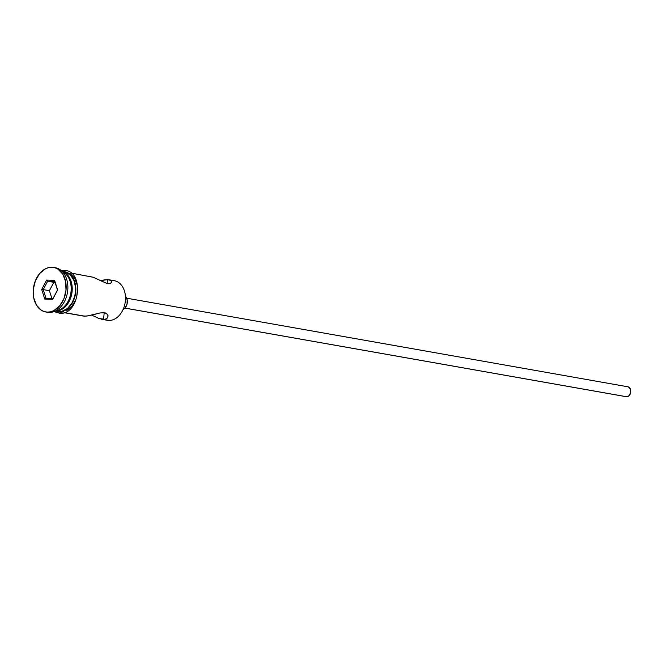 <?xml version="1.0" encoding="UTF-8"?>
<svg xmlns="http://www.w3.org/2000/svg" width="664" height="664" viewBox="0 0 664 664"><rect width="100%" height="100%" fill="white"/><g stroke="black" fill="none" stroke-linecap="round" stroke-linejoin="round"><path stroke-width="1" d="M112.838 280.557A20.103 14.459 100 0 1 125.371 300.941A20.103 14.459 100 0 1 108.855 320.455A20.103 14.459 -80 0 0 125.247 301.987A20.103 14.459 -80 0 0 114.349 280.714L108.913 279.752L111.336 281.046L111.27 282.69L109.236 283.777L107.51 283.711L93.209 277.262L71.131 273.078M124.957 308.104L626.268 396.707A5.021 3.619 -80 0 0 626.642 396.748L124.973 308.079L626.642 396.748A5.021 3.619 -80 0 0 630.742 392.133A5.021 3.619 -80 0 0 628.019 386.813L126.7 298.202M123.097 309.499A7.536 5.42 -80 0 0 127.189 303.398A7.536 5.42 -80 0 0 125.438 296.26L127.164 299.738L127.048 304.07L125.172 307.855L123.097 309.499M109.311 279.834L105.285 279.718L100.098 280.714L107.51 279.619L107.112 283.628L107.51 279.619L110.597 280.341M108.099 316.081L107.41 314.263L104.613 312.678L100.04 312.96L89.383 315.682L84.627 316.172L64.35 312.586L84.627 316.172L82.826 315.956L86.859 316.072L100.04 312.96L104.613 312.678L106.29 313.275L108 315.458L107.668 317.832L105.368 319.342L98.928 318.521L91.433 314.968L98.928 318.521L108.855 320.455L103.534 319.508L104.215 312.619L103.534 319.508L106.763 318.753M62.623 271.925A20.103 14.459 100 0 1 70.774 293.422A20.103 14.459 100 0 1 55.743 310.827A20.103 14.459 -80 0 0 70.774 293.422A20.103 14.459 -80 0 0 62.623 271.925M54.456 267.609A22.609 16.268 100 0 1 67.662 291.056A22.609 16.268 100 0 1 49.144 312.437A22.609 16.268 -80 0 0 67.587 291.654A22.609 16.268 -80 0 0 55.32 267.725A22.609 16.268 -80 0 0 54.456 267.609M90.802 276.564L88.611 276.274L93.209 277.262L98.247 279.519M62.25 271.501L63.022 271.501A1.253 0.871 -88.3 0 1 63.91 270.397A1.253 0.871 91.7 0 0 63.022 271.501A20.352 14.641 100 0 1 75.713 292.135A20.352 14.641 100 0 1 58.988 311.897L57.511 311.491A20.103 14.459 -80 0 0 59.013 311.648L55.577 311.034L61.287 309.681L66.433 305.498L70.226 299.124L72.094 291.521L71.754 283.86L70.757 280.366L67.296 274.747L62.316 271.593A20.103 14.459 100 0 1 71.837 293.447A20.103 14.459 100 0 1 55.577 311.034L59.013 311.648A20.103 14.459 -80 0 0 75.405 293.173A20.103 14.459 -80 0 0 64.508 271.9A20.103 14.459 -80 0 0 62.997 271.75M47.426 312.13L49.144 312.437L47.426 312.13L50.655 311.798L53.85 310.611L59.635 305.905L63.902 298.734L66.002 290.176L65.62 281.553L62.806 274.166L57.984 269.144L55.046 267.775L51.908 267.252A22.609 16.268 100 0 1 53.601 267.426A22.609 16.268 100 0 1 65.869 291.355A22.609 16.268 100 0 1 47.426 312.13A22.609 16.268 100 0 1 45.725 311.956A22.609 16.268 100 0 1 33.466 288.027A22.609 16.268 100 0 1 51.908 267.252L48.671 267.584L45.484 268.771L39.691 273.477L35.424 280.656L33.325 289.205L33.706 297.829L36.528 305.216L41.342 310.237L44.28 311.607L47.426 312.13M58.988 311.897A1.253 0.871 91.7 0 0 59.826 313.3A1.253 0.871 -88.3 0 1 58.988 311.897L64.773 310.528L69.986 306.287L73.82 299.829L75.713 292.135L75.364 284.375L72.832 277.726L68.5 273.203L63.022 271.501M63.62 311.897L60.715 312.196A1.253 0.871 -88.3 0 1 59.826 313.3M41.699 289.454L46.629 280.1L54.597 280.332L57.635 289.927L52.705 299.29L44.737 299.049L41.699 289.454L44.737 299.049L52.705 299.29L53.07 298.402L45.941 298.186L43.226 289.604L49.41 290.691L51.842 298.36L49.41 290.691L43.226 289.604L47.634 281.229L53.817 282.324L49.41 290.691L53.817 282.324L47.634 281.229L54.763 281.445L57.477 290.027L53.07 298.402L45.941 298.186L44.737 299.049L45.941 298.186L43.226 289.604L41.699 289.454L43.226 289.604L47.634 281.229L46.629 280.1L41.699 289.454M45.725 311.956L47.451 312.263A22.609 16.268 -80 0 0 49.144 312.437A22.609 16.268 100 0 1 46.596 312.08M57.444 311.474L61.885 311.35L67.421 308.528L71.978 303.141L74.866 296.011L75.646 288.234L74.194 280.972L70.733 275.352L65.794 272.215M66.491 310.827L71.704 306.594L75.547 300.136M76.758 296.368L77.547 288.491M77.082 284.673L74.551 278.033L70.218 273.51M105.883 319.932A20.103 14.459 100 0 0 108.855 320.455A20.103 14.459 -80 0 1 107.352 320.297L101.343 319.226M111.477 282.283L110.498 283.379L107.51 283.711L99.484 280.175M628.335 386.896L630.435 389.079L630.609 392.839L628.742 395.968L625.944 396.632M55.054 282.358L53.817 282.324L55.054 282.358M53.07 298.402L57.635 289.927L53.07 298.402M57.477 290.027L54.597 280.332L57.477 290.027M54.763 281.445L54.597 280.332L46.629 280.1L47.634 281.229L54.763 281.445M62.217 271.501L64.508 271.9M53.601 267.426L55.32 267.725M61.271 270.605L63.918 270.397C84.768 269.941 80.278 315.085 59.81 313.3L54.025 311.599M64.134 312.661L83.224 316.039"/></g></svg>
